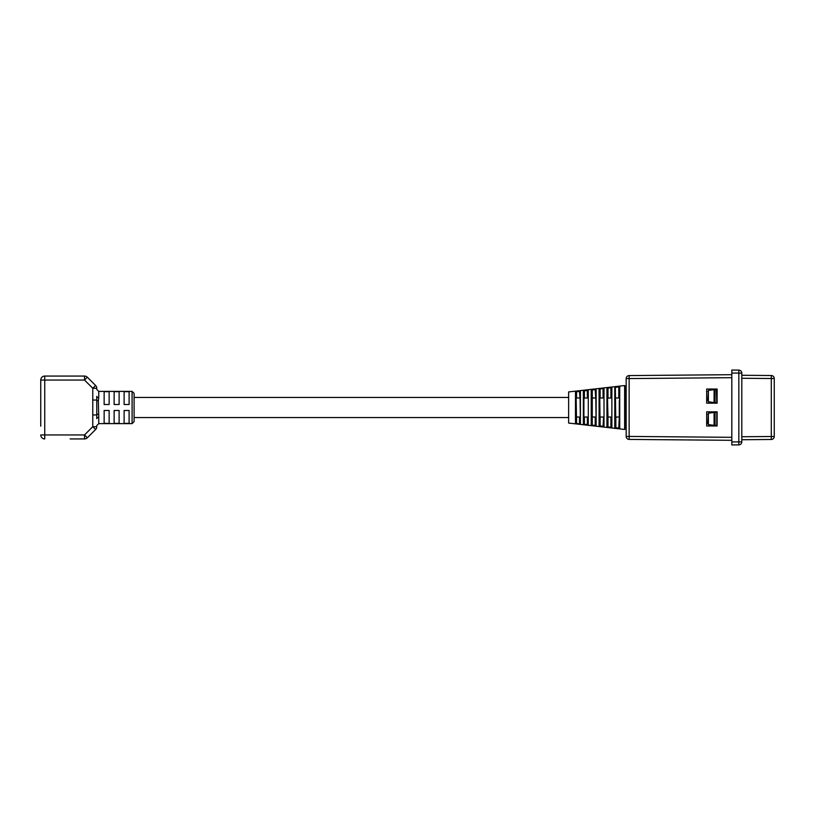 <?xml version="1.0" encoding="UTF-8"?>
<svg xmlns="http://www.w3.org/2000/svg" width="815" height="815" viewBox="0 0 815 815"><rect width="100%" height="100%" fill="white"/><g stroke="black" fill="none" stroke-linecap="round" stroke-linejoin="round"><path stroke-width="1.22" d="M619.288 400.766L619.288 428.079L619.726 386.432L618.728 386.392L619.726 386.432L619.726 428.568L614.795 427.997L615.855 427.773L615.356 387.41L615.356 397.975L618.789 397.975L618.789 386.891L615.356 387.41M771.285 439.479A2.995 2.995 0 0 0 774.25 436.483A2.995 2.995 0 0 1 771.285 439.479L771.285 378.517L774.25 378.517L774.25 436.483A2.995 2.995 0 0 1 771.285 439.479L741.803 439.733M716.772 412.41L716.772 425.379M708.826 424.839L707.848 423.433L708.378 413.225L708.378 424.574L714.083 425.349L714.083 412.451L708.378 413.225M708.826 402.039L707.848 400.634L708.378 390.426L708.378 401.775L714.083 402.549L714.083 389.652L708.378 390.426M714.083 389.652L715.05 389.621L715.05 402.59L714.083 402.549M714.083 412.451L716.405 412.41M715.05 412.41L715.05 425.379L714.083 425.349M715.05 425.379L716.405 425.379M715.05 389.621L716.405 389.621L716.772 402.59M716.405 402.59L715.05 402.59M731.819 373.056L741.803 373.117A2.995 2.995 0 0 0 738.838 370.122A2.995 2.995 0 0 1 741.803 373.117L741.803 441.883L738.838 441.883L738.838 444.878L731.819 444.939L731.819 441.944L738.838 441.883L738.838 370.122L731.819 370.061L731.819 441.944M741.803 375.267L771.285 375.521L771.285 378.517L741.803 378.262M738.838 444.878A2.995 2.995 0 0 0 741.803 441.883A2.995 2.995 0 0 1 738.838 444.878M774.25 378.517A2.995 2.995 0 0 0 771.285 375.521A2.995 2.995 0 0 1 774.25 378.517A2.995 2.995 0 0 0 771.285 375.521M707.848 400.634L708.378 401.775M707.848 391.567L708.826 390.161M707.848 423.433L708.378 424.574M707.848 414.366L708.826 412.961M713.013 425.97L713.013 425.257M713.013 412.543L713.013 411.82M713.013 403.18L713.013 402.457M713.013 389.743L713.013 389.03M711.444 411.82L711.444 412.685M711.444 425.114L711.444 425.97M711.444 389.03L711.444 389.886M711.444 402.315L711.444 403.18M712.728 411.82L712.728 412.573M712.728 425.226L712.728 425.97M712.728 389.03L712.728 389.774M712.728 402.427L712.728 403.18M717.129 403.18L717.129 389.03L706.666 389.03L706.666 403.18L717.129 403.18M717.129 411.82L706.666 411.82L706.666 425.97L717.129 425.97L717.129 411.82M731.819 377.681L629.139 378.578L629.139 375.583L731.819 374.686M731.819 440.314L629.139 439.417L629.139 436.422L731.819 437.319M629.139 439.417A2.995 2.995 0 0 1 626.175 436.422L626.175 378.578A2.995 2.995 0 0 1 629.139 375.583M716.772 425.97L716.772 411.82M716.772 403.18L716.772 389.03M624.626 385.546L568.636 391.934L568.636 423.066L624.626 429.454L624.626 385.546L625.176 386.045L625.176 428.955L625.176 421.253L626.175 421.253M611.871 427.651L610.873 427.702L611.871 427.651L611.871 387.349L610.873 387.298L611.871 387.349L611.871 427.651M607.491 397.465L607.99 388.123L606.941 387.92L611.871 387.349M611.423 427.162L606.941 427.08L610.924 427.213L610.924 417.025L607.99 417.025L607.99 426.877L607.491 426.591L607.491 388.409L606.941 387.92L606.941 427.08L607.491 426.591L607.491 417.535M591.772 397.465L592.271 389.937L591.221 389.743L595.144 389.112L595.704 389.662L595.704 397.465L596.142 389.173L595.144 389.112L596.142 389.173L596.142 425.827L595.144 425.888L596.142 425.827L595.704 389.662L595.704 398.148L595.205 389.601L592.271 389.937L592.271 397.975L595.205 397.975M595.704 425.338L595.704 417.535L595.704 425.338L591.221 425.257L595.205 425.399L595.205 417.025L592.271 417.025L592.271 425.063L591.772 424.768L591.772 390.232L591.221 389.743L591.221 425.257L591.772 424.768M579.424 390.925L576.49 391.261L579.424 390.925L579.985 391.495L579.985 397.465L580.423 391.006L579.424 390.925L580.423 391.006L580.423 423.994L579.424 424.075L580.423 423.994L579.985 391.495L579.985 398.148L579.485 391.414L576.551 391.75L576.551 397.975L579.485 397.975M576.052 422.934L575.492 423.413L575.492 391.587L576.49 391.261L575.492 391.587L576.052 392.066L576.551 423.25L575.492 423.413L579.424 424.075L576.49 423.739M588.287 390.09L587.289 390.018L588.287 390.09L588.287 424.91L587.289 424.982L588.287 424.91L588.287 390.09M587.289 424.982L583.357 424.33L587.34 424.493L587.34 417.025L584.406 417.025L584.406 424.157L583.907 423.851L583.907 398.148L587.34 397.975L587.34 390.507L584.406 390.843L584.406 397.975M584.355 390.354L587.289 390.018L584.355 390.354L583.907 391.149L583.907 423.851L583.907 417.535L583.907 423.851L583.357 424.33L583.357 390.67L583.907 391.149L583.907 397.465M604.007 388.256L603.008 388.205L604.007 388.256L604.007 426.744L603.008 426.795L604.007 426.744L604.007 388.256M603.569 426.255L603.008 426.795L599.076 426.163L600.135 425.97L599.636 389.315L600.135 389.03L600.135 397.975L603.069 397.975L603.069 388.694L599.076 388.837L603.008 388.205L603.569 388.745M615.356 427.508L614.795 427.997L614.795 386.85L619.726 386.432M619.288 386.921L617.739 386.514M616.965 386.595L615.794 386.728M579.985 417.535L579.485 423.586L579.485 417.025L576.551 417.025L576.551 423.25L579.424 424.075M603.069 417.025L600.135 417.025L600.135 425.97L603.069 426.306L603.569 416.852M618.789 417.025L615.855 417.025L615.855 427.773L618.789 428.109L619.288 416.852M626.175 400.736L625.176 400.736L625.176 393.747L626.175 393.747M625.176 421.253L625.176 414.264L626.175 414.264M626.175 390.202L625.176 390.202L625.176 386.045M568.636 423.066L568.636 391.934M592.271 417.025L592.271 397.975M600.135 397.975L599.636 389.315L599.636 397.465M607.99 417.025L607.491 398.148L610.924 397.975L610.924 387.787L607.99 388.123L607.99 397.975M576.052 397.465L576.49 391.261M587.839 417.535L587.839 424.421L584.355 424.646M587.839 397.465L587.289 390.018M599.636 417.535L599.636 425.685L599.076 426.163L599.076 388.837L599.636 389.315M610.873 387.298L611.423 387.838M614.795 386.85L615.335 387.288M625.176 428.955L624.626 429.454M98.33 400.858L98.758 417.412A1.997 1.233 -0 0 0 96.761 418.635L96.761 396.365A1.997 1.233 180 0 0 98.758 397.588L98.33 400.858A1.997 0.815 10.2 0 1 96.476 400.043L92.767 400.043L92.767 388.286L95.589 385.464A3.994 3.994 0 0 1 96.761 388.286A3.994 3.994 0 0 0 95.589 385.464A3.994 3.994 0 0 1 96.761 388.286A3.994 3.994 0 0 0 95.589 385.464L87.358 377.223A3.994 3.994 0 0 0 84.526 376.061L44.744 376.061A3.994 3.994 0 0 0 40.75 380.055L40.75 388.826M104.147 410.495L104.147 423.342L109.139 423.342L109.139 410.495L104.147 410.495M114.131 410.495L114.131 423.342L119.122 423.342L119.122 410.495L114.131 410.495M124.114 410.495L124.114 423.342L129.106 423.342L129.106 410.495L124.114 410.495M124.114 391.679L124.114 404.505L129.106 404.505L129.106 391.679L124.114 391.679M114.131 391.679L114.131 404.505L119.122 404.505L119.122 391.679L114.131 391.679M104.147 391.679L104.147 404.505L109.139 404.505L109.139 391.679L104.147 391.679M40.75 426.174L40.75 380.055A3.994 3.994 0 0 1 42.115 377.039A3.994 3.994 0 0 0 40.75 380.055L44.744 380.055L44.744 434.945L84.526 434.945L92.767 426.714L92.767 400.043M40.75 422.241L40.75 392.759M96.761 426.714L92.767 426.714L95.589 429.536A3.994 3.994 0 0 0 96.761 426.714A3.994 3.994 0 0 1 95.589 429.536L87.358 437.777A3.994 3.994 0 0 1 84.526 438.939L70.161 438.939M98.758 417.412L98.758 423.617L132.101 423.617L132.101 391.383L134.098 393.38L134.098 421.62L134.098 417.535L568.187 417.535M92.767 414.957L96.476 414.957A1.997 0.815 -10.2 0 1 98.33 414.142M87.358 437.777L84.526 434.945L84.526 438.939A3.994 3.994 0 0 0 87.358 437.777A3.994 3.994 0 0 1 84.526 438.939A3.994 3.994 0 0 0 87.358 437.777M96.761 388.286L92.767 388.286L84.526 380.055L87.358 377.223A3.994 3.994 0 0 0 84.526 376.061L84.526 380.055L44.744 380.055L44.744 376.061M44.744 438.939A3.994 3.994 0 0 1 40.75 434.945L44.744 434.945L44.744 438.939M42.115 437.961A3.994 3.994 0 0 1 40.75 434.945A3.994 3.994 0 0 0 42.115 437.961M741.803 436.738L774.25 436.483M626.175 378.578L629.139 378.578L629.139 436.422L626.175 436.422M132.101 391.383L98.758 391.383L98.758 397.588M134.098 397.465L568.187 397.465M625.176 424.798L626.175 424.798M98.758 391.383L96.761 389.387M98.758 423.617L96.761 425.613M132.101 423.617L134.098 421.62"/></g></svg>
